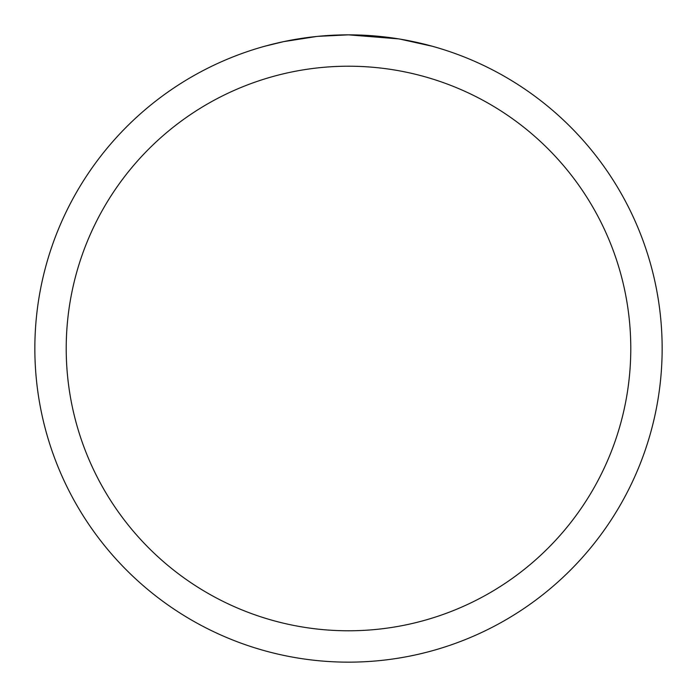 <?xml version="1.0" encoding="UTF-8"?>
<svg xmlns="http://www.w3.org/2000/svg" width="697" height="697" viewBox="0 0 697 697"><rect width="100%" height="100%" fill="white"/><g stroke="black" fill="none" stroke-linecap="round" stroke-linejoin="round"><path stroke-width="1.05" d="M354.154 34.902L358.049 34.998M383.254 36.784L384.448 36.915M398.649 38.884L348.5 34.85A313.65 313.65 0 0 1 662.15 348.5A313.65 313.65 0 0 1 348.5 662.15A313.65 313.65 0 0 1 34.85 348.5A313.65 313.65 0 0 1 348.5 34.85L317.989 36.34M399.982 39.102L432.358 46.272M348.5 66.215A282.285 282.285 0 0 1 630.785 348.5A282.285 282.285 0 0 1 348.5 630.785A282.285 282.285 0 0 1 66.215 348.5A282.285 282.285 0 0 1 348.5 66.215M316.665 36.471L283.566 41.646L264.642 46.272M327.808 35.53L332.286 35.268M306.314 37.699L311.498 37.046"/></g></svg>

